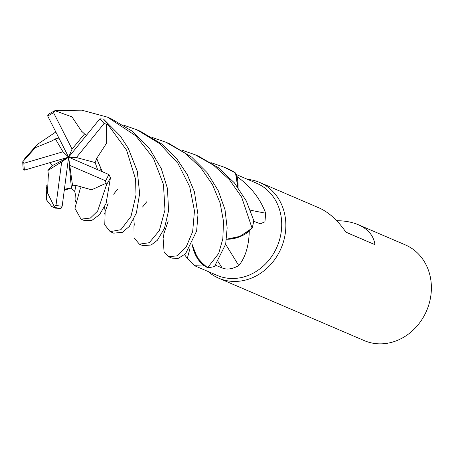 <?xml version="1.0" encoding="UTF-8"?>
<svg xmlns="http://www.w3.org/2000/svg" width="454" height="454" viewBox="0 0 454 454"><rect width="100%" height="100%" fill="white"/><g stroke="black" fill="none" stroke-linecap="round" stroke-linejoin="round"><path stroke-width="0.68" d="M217.018 275.34A50.127 43.839 -66.8 0 0 217.086 275.368A50.127 43.839 -66.8 0 0 277.122 246.618A50.127 43.839 -66.8 0 0 256.669 183.263A50.127 43.839 -66.8 0 0 256.601 183.229A50.127 43.839 -66.8 0 0 256.533 183.2M192.564 246.329A39.81 34.816 -66.8 0 0 192.57 246.363A39.81 34.816 -66.8 0 0 204.226 266.055L194.562 265.709L187.309 258.434L184.585 254.705M164.183 232.834L168.241 220.905M238.151 175.318L235.966 174.398M208.119 271.52A52.079 45.548 -66.8 0 0 218.635 278.154A52.079 45.548 -66.8 0 0 218.709 278.188A52.079 45.548 -66.8 0 0 281.077 248.321A52.079 45.548 -66.8 0 0 259.836 182.491A52.079 45.548 -66.8 0 0 259.762 182.463A52.079 45.548 -66.8 0 0 247.634 179.387M364.17 340.574A52.079 45.548 -66.8 0 0 364.244 340.602A52.079 45.548 -66.8 0 0 426.618 310.735A52.079 45.548 -66.8 0 0 405.371 244.91A52.079 45.548 -66.8 0 0 405.297 244.876A52.079 45.548 -66.8 0 0 405.223 244.848M336.669 220.684C344.932 220.763 352.145 222.108 358.308 224.724L358.382 224.758C368.154 229.122 373.682 235.762 374.959 244.678L345.954 232.238C337.838 220.389 328.832 212.256 318.935 207.841L318.787 207.779M250.46 210.202A881.339 454.312 175.3 0 0 265.681 213.198L264.954 221.768L260.426 223.788L253.678 221.285M238.021 187.462A39.81 34.816 -66.8 0 0 237.05 176.583C250.767 186.56 260.312 198.761 265.681 213.198M237.05 176.583A50.127 43.839 -66.8 0 0 236.455 176.101A50.127 43.839 -66.8 0 0 236.455 176.095L237.765 187.122M181.725 150.104L195.118 154.74L213.465 165.148L229.372 179.608L241.619 197.07L252.089 228.186L240.03 236.352L226.523 239.247L240.018 236.358L252.049 228.226L249.558 230.473A50.127 43.839 -66.8 0 0 249.558 230.467A50.127 43.839 -66.8 0 1 249.263 231.29C248.866 246.028 245.37 257.458 238.781 265.579C232.272 269.194 226.688 269.96 222.034 267.877L215.661 265.318M210.877 162.6L224.168 167.197L235.478 172.951L237.76 187.105L235.501 173.002L236.455 176.101M190.056 247.963A881.339 200.066 -51.3 0 1 187.309 258.434M204.226 266.055A50.127 43.839 -66.8 0 0 205.004 266.033L197.195 257.48L192.224 244.763M225.632 244.286A881.339 30.753 -120.5 0 1 238.781 265.579M226.518 239.258L227.414 239.241A39.81 34.816 -66.8 0 0 249.263 231.29M227.414 239.241L238.969 236.806L249.558 230.473M152.567 137.596L165.954 142.233L185.096 153.225L200.645 167.594L212.444 184.534L220.088 202.955L223.521 221.421L222.823 238.821L218.697 253.44L207.546 267.769L199.119 260.216L193.591 249.916L199.113 260.204L207.501 267.741L205.004 266.033M374.959 244.678L345.891 232.142M113.704 233.157L122.427 232.3L129.35 226.398L136.387 212.971L139.645 193.631L137.29 171.181L128.357 148.452L120.179 135.837L103.393 118.965L99.846 118.846A49.997 43.726 -66.8 0 1 104.062 123.567L107.802 124.407L126.575 150.132L135.581 179.194L136.007 195.044L130.99 216.433L120.889 229.701L110.174 231.642L104.76 224.838L105.129 211.819M235.478 172.951A52.079 45.548 -66.8 0 0 229.559 169.535L227.579 168.661M105.288 211.201L108.2 203.137M113.602 194.198L117.592 189.244M84.546 220.65L91.753 220.474L99.579 214.64L106.088 203.437L110.492 177.52L108.756 174.495A49.997 43.726 -66.8 0 1 105.555 180.806L106.003 183.314L106.701 184.324L97.627 211.076L90.391 218.051L81.011 219.134L74.927 208.318L80.466 187.854M252.089 228.186A52.079 45.548 -66.8 0 0 253.786 220.616L246.346 201.026L234.4 182.86L218.306 167.662L198.415 156.153M100.152 169.955L99.574 170.454M81.618 131.32L71.976 116.894L55.059 110.725L55.275 110.475L81.788 110.169L107.513 117.166L135.78 135.774L153.407 158.208L163.463 184.449L164.967 209.958L159.365 230.507L149.304 242.703L139.367 244.161L134.043 237.737L133.947 225.797M142.494 207.075L146.738 201.763M142.868 245.665L151.188 245.001L157.402 240.234L164.462 228.3L168.57 210.724L167.469 188.512L161.295 168.633L149.531 148.594L132.154 131.161L110.941 118.642M55.382 208.142L61.001 208.477L62.187 206.173L68.611 157.152L76.385 157.538L104.062 123.567M48.391 174.41L47.443 192.734L54.259 206.593L54.247 207.24L51.847 206.627L46.439 199.8L46.802 186.81M207.546 267.769A52.079 45.548 -66.8 0 0 214.509 266.504L225.672 244.11L227.148 227.965L225.008 209.691L218.187 190.544L206.996 172.509L191.702 157.141L169.251 143.646M123.414 125.094L136.79 129.725L159.592 143.572L177.9 163.292L189.732 186.77L194.465 210.923L192.661 231.625L186.089 247.163L177.315 255.869L168.53 256.669L164.115 252.339L163.105 238.322M172.032 258.167L178.286 258.32L185.527 253.831L196.633 231.035L197.967 214.589L194.403 191.77L187.286 174.591L176.396 158.23L161.709 143.975L140.099 131.144M24.749 158.611L37.415 144.361L55.757 132.012M96.583 158.599L106.735 142.925L106.497 124.067M96.787 158.645L102.298 171.652M97.599 169.575L95.158 162.572L96.651 158.616L102.201 171.612M109.017 174.608L68.611 157.152L62.975 151.784L23.869 163.292L22.779 161.726L35.327 147.681L52.465 140.734M47.568 115.73L68.611 157.152L61.67 161.896L55.995 205.356L54.259 206.587M58.85 138.067L55.343 138.856L51.801 141.041M55.275 110.475L48.533 114.147L47.772 116.139A49.997 43.726 -66.8 0 1 53.578 112.745L55.059 110.725M101.452 169.342L99.341 170.352M74.728 191.23L76.056 185.306L72.504 185.181L71.352 187.837L64.337 190.351M76.045 185.221L74.672 191.395L75.722 195.561L75.977 200.254M76.079 185.448L91.583 189.8L106.003 183.314M50.093 162.646L52.238 165.665L47.891 170.522L48.34 174.444M22.7 161.862L23.199 169.665L24.499 170.108L68.611 157.152L71.352 187.837M193.591 249.916L192.212 244.7M86.578 135.014L84.552 133.941L81.663 131.257M100.09 118.556L68.611 157.152L52.238 165.665M95.158 162.572L76.385 157.538M55.343 138.856L62.975 151.784M47.891 170.522L61.67 161.896M84.552 133.941L72.073 149.088L53.578 112.745M72.504 185.181L68.611 157.152L72.073 149.088M69.956 165.455L105.555 180.806M218.329 261.873A878.938 30.668 -120.5 0 1 222.034 267.877M107.802 124.407A52.079 45.548 -66.8 0 0 103.393 118.965M106.701 184.324A52.079 45.548 -66.8 0 0 110.492 177.52M54.247 207.24A52.079 45.548 -66.8 0 0 61.001 208.477M55.995 205.356A49.997 43.726 -66.8 0 0 62.187 206.173M23.869 163.292A49.997 43.726 -66.8 0 0 24.499 170.108M238.1 175.295L256.601 183.229M259.762 182.463L318.861 207.807M358.308 224.724L405.297 244.876M218.709 278.188L364.244 340.602M194.607 265.726L217.086 275.368M113.738 233.169L110.203 231.654M227.698 168.712L224.162 167.197M84.575 220.667L81.039 219.146M198.534 156.204L194.999 154.689M111.048 118.687L107.513 117.166M55.416 208.159L51.875 206.638M169.37 143.697L165.841 142.181M140.212 131.189L136.677 129.674M104.624 206.689L105.141 212.71M105.118 211.615L104.636 214.044M26.576 156.051L24.193 159.433M162.946 231.693L163.468 237.692M163.446 236.608L163.071 238.515M64.899 189.925C65.478 189.153 66.874 188.586 69.076 188.217C70.098 187.689 71.976 188.705 74.723 191.276M75.96 199.107L75.466 201.57M46.796 186.605L46.314 189M46.751 185.641L46.824 187.508M192.104 244.195L192.224 244.746M84.898 134.174L86.544 135.059M133.782 219.191L134.305 225.19M134.282 224.111L133.879 226.154M172.06 258.184L168.53 256.669M142.902 245.676L139.367 244.161"/></g></svg>
